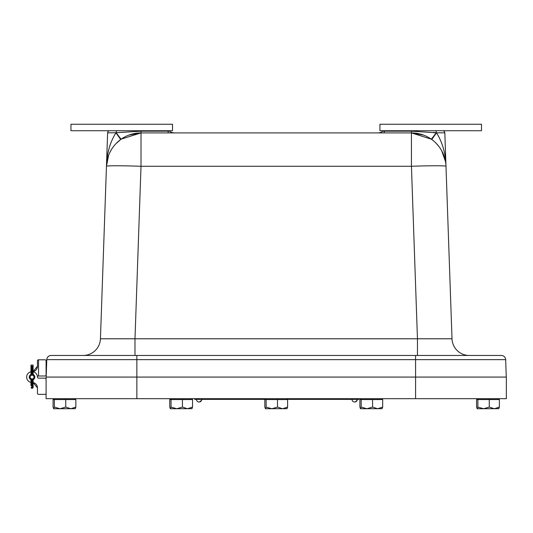 <?xml version="1.0" encoding="UTF-8"?>
<svg xmlns="http://www.w3.org/2000/svg" width="533" height="533" viewBox="0 0 533 533"><rect width="100%" height="100%" fill="white"/><g stroke="black" fill="none" stroke-linecap="round" stroke-linejoin="round"><path stroke-width="0.8" d="M46.171 377.071L46.784 359.635L505.664 359.635A4.324 4.324 0 0 0 501.346 355.464L51.101 355.464A4.324 4.324 0 0 0 46.784 359.635M434.322 141.565L435.907 143.057M445.981 166.196L445.968 165.79M118.04 141.638L121.218 139.133L141.012 132.904L411.436 132.904L423.469 135.069L411.436 132.904A34.572 34.572 0 0 1 445.988 166.269L445.988 166.249C445.641 153.557 442.483 142.411 436.507 132.824L431.757 139.506L431.23 139.133A8.641 0.393 -55.1 0 0 436.181 132.73L433.502 132.384M445.495 161.539L441.697 150.766M438.759 146.295L436.36 143.524M444.289 156.715L445.295 160.486M469.287 355.464A17.289 17.289 0 0 1 452.011 338.781L444.822 132.824L436.507 132.824L411.436 131.171L382.967 131.171L384.266 130.738L382.967 131.171L384.266 130.738L384.266 132.904M382.967 131.171A8.641 8.641 0 0 1 377.784 132.904A8.641 8.641 0 0 0 382.967 131.171L384.266 130.738M115.981 143.63L120.691 139.506L115.941 132.824C109.965 142.411 106.807 153.557 106.46 166.269A34.572 1.206 2 0 1 141.012 166.269L411.436 166.269L411.436 132.904L431.23 139.133M107.246 160.04L106.92 161.739M106.46 166.223L108.572 155.509M108.119 152.431L108.692 149.906M109.925 145.536L110.244 144.57M109.971 152.258L111.31 149.786M113.729 146.242L114.775 144.963M121.577 138.88L121.218 139.133A8.641 0.393 55.1 0 1 116.267 132.73L107.626 132.824L100.437 338.781A17.289 17.289 0 0 1 83.161 355.464L134.989 355.464L134.989 338.781L100.437 338.781M417.459 355.464L417.459 338.781L134.989 338.781L141.012 166.269L141.012 131.171L116.267 132.73L116.267 130.738M174.664 132.904A8.641 8.641 0 0 1 169.481 131.171L168.555 131.171M141.012 132.904L128.973 135.069L141.012 132.904A34.572 34.572 0 0 0 106.46 166.269L106.46 166.269M107.04 161.066L107.34 159.627M108.159 156.715L107.153 160.486M168.641 130.792L169.481 131.171L168.181 130.738L169.481 131.171L168.181 131.171L168.181 130.738L169.474 131.171M107.626 132.824L107.633 132.824A2.159 2.159 0 0 1 109.791 130.738A2.159 2.159 0 0 0 107.626 132.824A2.159 2.159 0 0 1 109.791 130.738A2.159 2.159 0 0 0 107.626 132.824A2.159 2.159 0 0 1 109.791 130.738M444.822 132.824A2.159 2.159 0 0 0 442.656 130.738A2.159 2.159 0 0 1 444.822 132.824A2.159 2.159 0 0 0 442.656 130.738A2.159 2.159 0 0 1 444.822 132.824L445.988 166.269A34.572 1.206 -2 0 0 411.436 166.269L417.459 338.781L452.011 338.781M134.989 355.464L136.854 355.464L136.854 377.071L46.098 377.071L46.098 398.684L506.35 398.684L506.35 377.071L136.854 377.071L136.854 398.684M505.664 359.635A4.324 4.324 0 0 0 501.346 355.464A4.324 4.324 0 0 1 505.664 359.635L506.277 377.071M265.767 399.37L194.758 399.37L194.758 398.684M286.681 399.37L358.982 399.37L358.982 398.684M196.777 400.603A2.612 2.372 -90 0 0 200.954 400.603L201.394 400.603A2.612 2.372 90 0 1 199.082 401.975A2.612 2.578 90 0 0 199.235 401.982M200.954 400.603L201.394 400.603M352.333 400.603A2.612 2.405 -90 0 0 356.584 400.603L356.983 400.603A2.612 2.405 90 0 1 354.658 401.975M356.584 400.603L356.983 400.603M355.871 401.742A2.612 2.305 90 0 1 354.885 401.982M353.552 401.795A2.612 2.305 -90 0 0 354.438 401.982M182.433 407.072L182.433 399.543L192.54 399.543L192.54 407.072L191.893 408.744L192.54 407.072L187.483 408.744L182.433 407.072L176.736 408.744L171.046 407.072L170.347 408.744L169.761 407.072L169.761 399.543L171.046 399.543L171.046 407.072M182.433 399.543L171.046 399.543M192.007 408.684L170.4 408.744M277.506 407.072L277.506 399.543L287.613 399.543L287.613 407.072L286.967 408.744L287.613 407.072L282.563 408.744L277.506 407.072L271.81 408.744L266.12 407.072L265.421 408.744L264.834 407.072L264.834 399.543L266.12 399.543L266.12 407.072M277.506 399.543L266.12 399.543M287.087 408.684L265.474 408.744M372.58 407.072L372.58 399.543L382.687 399.543L382.687 407.072L382.048 408.744L382.687 407.072L377.637 408.744L372.58 407.072L366.891 408.744L361.194 407.072L360.495 408.744L359.908 407.072L359.908 399.543L361.194 399.543L361.194 407.072M372.58 399.543L361.194 399.543M382.161 408.684L360.555 408.744M65.746 407.072L65.746 399.543L75.853 399.543L75.853 407.072L75.213 408.744L75.853 407.072L70.802 408.744L65.746 407.072L60.056 408.744L54.359 407.072L53.66 408.744L53.073 407.072L53.073 399.543L54.359 399.543L54.359 407.072M65.746 399.543L54.359 399.543M75.326 408.684L53.72 408.744M75.853 407.072L75.213 408.744L75.853 407.072M489.267 407.072L489.267 399.543L499.374 399.543L499.374 407.072L498.728 408.744L499.374 407.072L494.318 408.744L489.267 407.072L483.571 408.744L477.881 407.072L477.182 408.744L476.595 407.072L476.595 399.543L477.881 399.543L477.881 407.072M489.267 399.543L477.881 399.543M498.848 408.684L477.235 408.744M499.374 407.072L498.728 408.744L499.374 407.072M172.505 124.256L70.949 124.256L70.949 130.738L172.505 130.738L172.505 124.256M481.499 124.256L379.942 124.256L379.942 130.738L481.499 130.738L481.499 124.256M37.457 361.407L37.457 360.868A1.079 1.079 0 0 1 38.536 359.788L45.019 359.788A1.079 1.079 0 0 1 46.098 360.868L46.098 364.379M33.126 371.561L37.457 366.271L33.126 371.561A5.403 5.403 0 0 0 37.457 366.271L37.457 360.868M45.019 359.788L38.536 359.788L38.536 375.992A1.079 1.079 0 0 0 37.457 377.071A1.079 1.079 0 0 0 38.536 378.15L45.019 378.15A1.079 1.079 0 0 1 46.098 379.236M33.126 382.581L37.457 387.877L33.126 382.581A5.403 5.403 0 0 1 37.457 387.877L37.457 393.281A1.079 1.079 0 0 0 38.536 394.36L45.019 394.36L38.536 394.36M33.126 387.264L33.126 383.947L32.373 383.773L32.373 385.332A0.753 0.34 -0 0 1 33.126 385.665L33.126 385.665M30.981 383.773L30.981 385.665A0.753 0.34 -0 0 1 31.733 385.332L32.373 385.332L32.373 388.337L33.126 387.584L31.733 388.337L31.733 383.773L32.373 383.773L32.373 379.756M46.098 360.868L46.098 374.912A1.079 1.079 0 0 1 45.019 375.992L38.536 375.992A1.079 1.079 0 0 0 37.457 377.071A1.079 1.079 0 0 0 38.536 378.15L45.019 378.15M29.348 377.071A2.698 2.698 0 0 1 32.053 374.373A2.698 2.698 0 0 1 34.752 377.071A2.698 2.698 0 0 1 32.053 379.776A2.698 2.698 0 0 1 29.348 377.071M30.115 377.071A1.939 1.939 0 0 0 32.053 379.01A1.939 1.939 0 0 0 33.992 377.071A1.939 1.939 0 0 0 32.053 375.132A1.939 1.939 0 0 0 30.115 377.071M30.981 379.643A2.785 2.785 0 0 1 30.981 374.506M33.126 374.506A2.785 2.785 0 0 1 33.126 379.643M46.098 393.281A1.079 1.079 0 0 1 45.019 394.36M30.981 382.368A5.403 5.403 0 0 1 30.981 371.781M33.126 371.781A5.403 5.403 0 0 1 37.457 377.071M33.126 383.947L33.126 379.549M33.126 374.592L33.126 369.802L31.733 369.942L31.733 366.484L32.373 366.484L32.373 374.393M33.126 369.802L33.126 366.218L32.373 366.484M33.126 366.218L30.981 366.124L30.981 369.802L31.733 369.942L31.733 374.393M31.733 366.484L30.981 366.218M30.981 369.802L30.981 374.592M30.981 379.549L30.981 383.947L31.733 383.773L31.733 379.756M30.981 383.947L30.981 385.665M33.126 369.942L33.126 365.092L30.981 365.092L30.981 369.942M33.126 383.773L33.126 385.859M411.436 132.904L411.436 131.171M168.181 132.904L168.181 131.171L141.012 131.171M436.181 130.738L436.181 132.73M415.593 355.464L415.593 398.684M199.082 399.37L199.082 398.684M354.658 399.37L354.658 398.684M169.481 131.171L169.074 130.938L169.481 131.171M196.424 399.37A2.665 2.665 0 0 0 197.85 401.735M200.315 401.735A2.665 2.665 0 0 0 201.747 399.37M352 399.37A2.665 2.665 0 0 0 353.326 401.675M355.997 401.675A2.665 2.665 0 0 0 357.323 399.37M191.607 399.543L191.607 398.684M170.687 399.543L170.687 398.684M286.681 399.543L286.681 398.684M265.767 399.543L265.767 398.684M381.755 399.543L381.755 398.684M360.841 399.543L360.841 398.684M74.92 399.543L74.92 398.684M54.006 399.543L54.006 398.684M498.442 399.543L498.442 398.684M477.528 399.543L477.528 398.684M31.733 388.337L30.981 387.584L31.733 388.337M46.098 364.619L46.611 364.619"/></g></svg>
